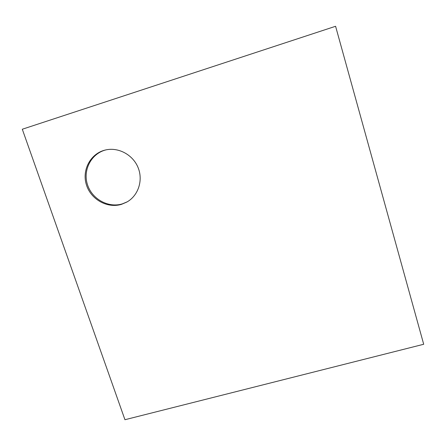 <?xml version="1.0" encoding="UTF-8"?>
<svg xmlns="http://www.w3.org/2000/svg" width="446" height="446" viewBox="0 0 446 446"><rect width="100%" height="100%" fill="white"/><g stroke="black" fill="none" stroke-linecap="round" stroke-linejoin="round"><path stroke-width="0.67" d="M22.3 129.234L335.587 26.281L423.7 344.267L124.947 419.719L22.3 129.234M121.568 204.318C107.341 208.75 90.661 199.379 86.318 184.516C81.73 169.709 90.828 153.156 105.646 149.945C118.569 146.968 133.059 154.89 138.132 167.707C143.322 180.485 138.232 195.683 126.865 202.049L121.568 204.318M106.103 149.845C91.508 153.285 82.733 169.759 87.383 184.371C91.804 199.05 108.317 208.237 122.394 203.85L127.266 201.815"/></g></svg>
